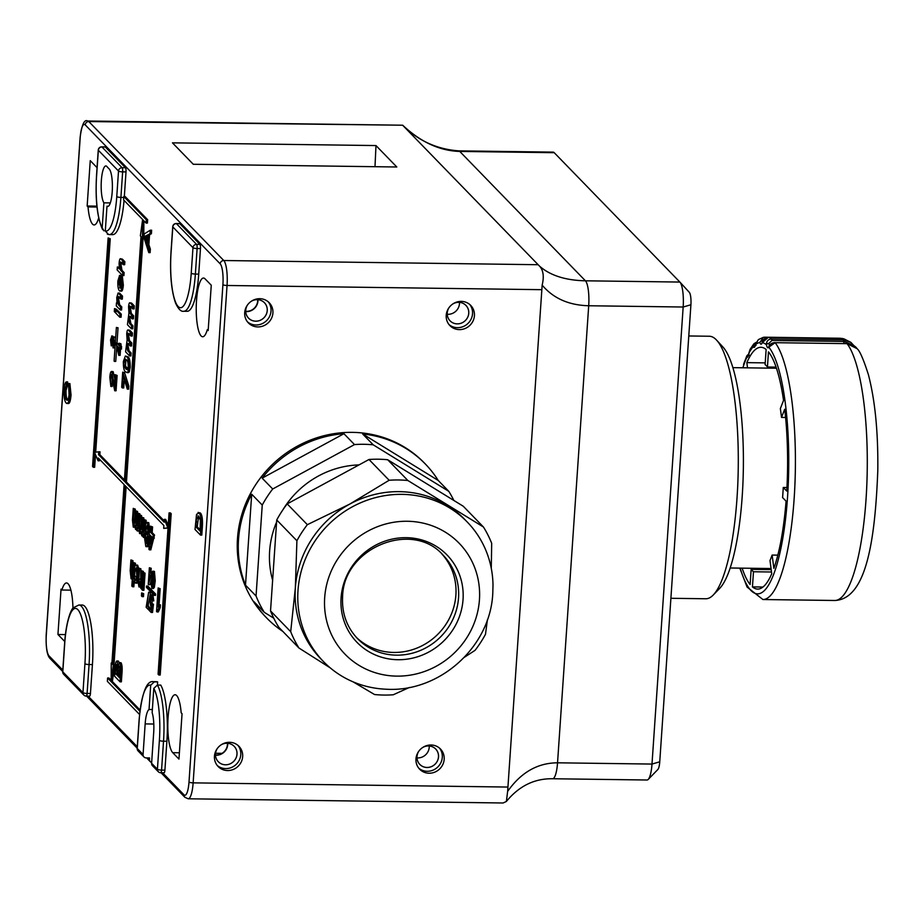 <?xml version="1.0" encoding="UTF-8"?>
<svg xmlns="http://www.w3.org/2000/svg" width="924" height="924" viewBox="0 0 924 924"><rect width="100%" height="100%" fill="white"/><g stroke="black" fill="none" stroke-linecap="round" stroke-linejoin="round"><path stroke-width="1.39" d="M463.039 599.514A62.728 59.379 135.8 0 0 406.214 537.676A62.728 59.379 135.8 0 0 341.072 597.886A62.728 59.379 135.8 0 0 397.898 659.713A62.728 59.379 135.8 0 0 463.039 599.514M324.682 597.666A79.591 75.352 -44.2 0 1 407.334 521.263A79.591 75.352 -44.2 0 1 479.441 599.734A79.591 75.352 -44.2 0 1 396.777 676.125A79.591 75.352 -44.2 0 1 324.682 597.666M297.99 590.528A100.185 94.837 -44.2 0 1 363.04 501.767A100.185 94.837 -44.2 0 1 467.255 522.025A100.185 94.837 -44.2 0 1 493 585.1L492.781 593.335C490.39 646.973 439.385 692.781 385.828 689.2A100.185 94.837 -44.2 0 1 323.527 661.63A100.185 94.837 -44.2 0 1 297.99 590.528M851.466 344.421L843.762 341.441A6.907 1.617 -89.2 0 0 843.947 343.52M356.271 637.283A59.76 56.572 135.8 0 0 418.006 647.643A59.76 56.572 135.8 0 0 455.89 595.079A59.76 56.572 135.8 0 0 441.961 554.053M323.527 661.63L320.882 658.916A100.185 94.837 -44.2 0 1 295.357 587.814L290.702 631.681A110.545 104.643 -44.2 0 0 298.949 648.013L278.782 627.246A110.545 104.643 -44.2 0 1 270.536 610.914L276.738 519.993L296.904 540.748L295.357 587.814A100.185 94.837 -44.2 0 1 349.803 504.065A100.185 94.837 -44.2 0 1 399.399 491.649A100.185 94.837 -44.2 0 1 447.204 505.359A100.185 94.837 -44.2 0 1 464.61 519.311L467.255 522.025M276.738 519.993A110.545 104.643 -44.2 0 1 287.191 503.903L307.357 524.67L349.803 504.065L389.154 480.261A110.545 104.643 -44.2 0 1 398.533 479.972A110.545 104.643 -44.2 0 1 407.854 480.503L387.687 459.748L463.282 506.26L483.448 527.015A110.545 104.643 -44.2 0 1 491.695 543.347L491.268 568.248M272.626 580.237A89.813 85.031 -44.2 0 1 269.635 551.097A89.813 85.031 -44.2 0 1 276.588 522.083M282.756 510.025A89.813 85.031 -44.2 0 1 358.997 464.911M251.698 494.213L245.495 585.135A110.545 104.643 -44.2 0 1 238.519 539.547A110.545 104.643 -44.2 0 1 251.698 494.213L262.243 505.07A110.545 104.643 -44.2 0 1 272.707 488.992L354.493 444.583A110.545 104.643 -44.2 0 1 373.204 444.825L362.658 433.968A110.545 104.643 -44.2 0 1 425.294 463.952A110.545 104.643 -44.2 0 1 438.242 480.48L448.798 491.337A110.545 104.643 -44.2 0 1 453.857 500.462M448.798 491.337L373.204 444.825M262.243 505.07L256.052 596.003L245.495 585.135M425.294 463.952L424.255 462.889A110.545 104.643 135.8 0 0 309.274 440.529A110.545 104.643 135.8 0 0 237.491 538.473A110.545 104.643 135.8 0 0 265.662 616.932L266.701 617.994A110.545 104.643 -44.2 0 1 253.742 601.478L264.299 612.335A110.545 104.643 -44.2 0 1 256.052 596.003M272.707 488.992L262.15 478.135A110.545 104.643 -44.2 0 1 343.947 433.714L354.493 444.583M168.099 717.324A29.36 6.861 -89.2 0 0 172.742 752.679L178.956 759.078L182.051 713.698L181.173 712.808A29.36 6.861 -89.2 0 0 175.086 694.756A29.36 6.861 -89.2 0 0 168.099 717.324M251.236 301.328A11.053 10.464 -44.2 0 1 257.207 299.665A11.053 10.464 -44.2 0 1 264.403 302.714A11.053 10.464 -44.2 0 1 266.193 314.53A11.053 10.464 -44.2 0 1 255.74 321.171A11.053 10.464 -44.2 0 1 248.544 318.122A11.053 10.464 -44.2 0 1 247.54 304.908M245.726 311.584A11.053 10.464 135.8 0 0 246.465 311.619A11.053 10.464 135.8 0 0 257.958 299.699M104.932 146.985A3.453 0.808 90.8 0 1 105.117 146.893A3.453 0.808 90.8 0 1 105.29 146.985L101.94 146.951A3.453 3.269 135.8 0 0 98.348 150.266L96.604 175.803A44.906 10.499 -89.2 0 0 102.194 227.754L103.892 202.83A19 4.447 90.8 0 1 101.282 181.67A19 4.447 90.8 0 1 105.867 165.95A19 4.447 90.8 0 1 107.334 167.059L109.194 168.965A19.011 4.447 90.8 0 1 112.208 191.857A19.011 4.447 90.8 0 1 107.681 206.479A19.011 4.447 90.8 0 1 106.988 206.225L108.385 206.248M208.223 329.695L207.288 329.683L208.166 330.584L211.261 285.216L205.047 278.829A29.36 6.861 -89.2 0 0 203.499 278.032A29.36 6.861 -89.2 0 0 196.512 300.6A29.36 6.861 -89.2 0 0 202.714 336.752A29.36 6.861 -89.2 0 0 207.288 329.683M245.715 311.319A10.811 10.233 135.8 0 0 246.454 311.353A10.811 10.233 135.8 0 0 257.692 299.676M215.477 755.197A11.053 10.464 135.8 0 0 216.228 755.231A11.053 10.464 135.8 0 0 227.72 743.312M215.465 754.931A10.811 10.233 135.8 0 0 216.204 754.966A10.811 10.233 135.8 0 0 227.454 743.289M217.302 748.521A11.053 10.464 135.8 0 0 218.307 761.722A11.053 10.464 135.8 0 0 225.502 764.783A11.076 10.487 135.8 0 0 237.006 754.169A11.076 10.487 135.8 0 0 226.969 743.254A11.053 10.464 135.8 0 0 220.986 744.929M461.284 301.386A14.507 13.733 135.8 0 0 447.574 310.094A14.507 13.733 135.8 0 0 449.907 325.606A14.507 13.733 135.8 0 0 459.355 329.614A14.507 13.733 135.8 0 0 473.065 320.905A14.507 13.733 135.8 0 0 470.72 305.394A14.507 13.733 135.8 0 0 461.284 301.386M469.738 304.47A14.507 13.733 -44.2 0 1 470.859 319.6A14.507 13.733 -44.2 0 1 457.472 327.673A14.507 13.733 -44.2 0 1 449.018 324.59M447.239 314.276A11.053 10.464 135.8 0 0 447.978 314.31A11.053 10.464 135.8 0 0 459.471 302.391M448.856 307.865A11.076 10.487 135.8 0 0 457.253 323.874A11.053 10.464 -44.2 0 1 450.057 320.801A11.053 10.464 -44.2 0 1 449.052 307.6M452.748 304.008A11.053 10.464 -44.2 0 1 458.72 302.344A11.076 10.487 135.8 0 0 453.014 303.823M431.034 744.998A14.507 13.733 135.8 0 0 417.325 753.707A14.507 13.733 135.8 0 0 419.669 769.218A14.507 13.733 135.8 0 0 429.117 773.226A14.507 13.733 135.8 0 0 442.815 764.518A14.507 13.733 135.8 0 0 440.482 749.006A14.507 13.733 135.8 0 0 431.034 744.998M439.489 748.082A14.507 13.733 -44.2 0 1 440.621 763.212A14.507 13.733 -44.2 0 1 427.234 771.286A14.507 13.733 -44.2 0 1 418.78 768.202M416.99 757.876A11.053 10.464 135.8 0 0 417.74 757.923A11.053 10.464 135.8 0 0 429.233 745.991M418.618 751.478A11.076 10.487 135.8 0 0 427.015 767.486A11.076 10.487 135.8 0 0 438.519 756.86A11.076 10.487 135.8 0 0 428.482 745.945A11.053 10.464 135.8 0 0 422.499 747.62M418.815 751.2A11.053 10.464 135.8 0 0 419.819 764.414A11.053 10.464 135.8 0 0 427.015 767.463A11.053 10.464 135.8 0 0 437.456 760.833A11.053 10.464 135.8 0 0 435.678 749.018A11.053 10.464 135.8 0 0 428.482 745.957A11.076 10.487 135.8 0 0 422.776 747.435M259.771 298.695A14.507 13.733 135.8 0 0 246.061 307.403A14.507 13.733 135.8 0 0 248.394 322.915A14.507 13.733 135.8 0 0 257.842 326.923A14.507 13.733 135.8 0 0 271.552 318.214A14.507 13.733 135.8 0 0 269.207 302.702A14.507 13.733 135.8 0 0 259.771 298.695M268.226 301.778A14.507 13.733 -44.2 0 1 269.346 316.909A14.507 13.733 -44.2 0 1 255.96 324.994A14.507 13.733 -44.2 0 1 247.505 321.899M229.522 742.307A14.507 13.733 135.8 0 0 215.812 751.016A14.507 13.733 135.8 0 0 218.156 766.527A14.507 13.733 135.8 0 0 227.604 770.535A14.507 13.733 135.8 0 0 241.303 761.826A14.507 13.733 135.8 0 0 238.97 746.315A14.507 13.733 135.8 0 0 229.522 742.307M237.976 745.391A14.507 13.733 -44.2 0 1 239.108 760.521A14.507 13.733 -44.2 0 1 225.722 768.595A14.507 13.733 -44.2 0 1 217.267 765.511M247.343 305.174A11.076 10.487 135.8 0 0 255.74 321.194A11.076 10.487 135.8 0 0 267.244 310.556A11.076 10.487 135.8 0 0 257.207 299.642A11.076 10.487 135.8 0 0 251.513 301.132M217.105 748.786A11.076 10.487 135.8 0 0 225.502 764.795A11.053 10.464 135.8 0 0 235.943 758.142A11.053 10.464 135.8 0 0 234.165 746.326A11.053 10.464 135.8 0 0 226.969 743.266A11.076 10.487 135.8 0 0 221.263 744.744M747.528 367.844L746.846 362.635A120.905 28.263 -89.2 0 1 760.902 347.285A120.905 28.263 -89.2 0 1 766.135 349.48L765.107 364.61A105.359 24.625 90.8 0 1 767.44 367.013L768.468 351.871A120.905 28.263 -89.2 0 1 783.552 400.427L780.353 408.593A105.359 24.625 90.8 0 1 781.519 417.417L784.719 409.251A120.905 28.263 -89.2 0 1 786.763 491.071L783.263 487.479A105.359 24.625 90.8 0 1 782.951 492.55A105.359 24.625 90.8 0 1 782.582 497.562L786.07 501.154A120.905 28.263 -89.2 0 1 773.873 568.318L772.129 555.07A105.359 24.625 90.8 0 1 770.004 560.498L771.736 573.746A120.905 28.263 -89.2 0 1 757.68 589.085A120.905 28.263 -89.2 0 1 752.448 586.902L762.97 587.04M716.643 340.182L722.891 346.974A124.359 29.071 90.8 0 1 743.266 448.625A124.359 29.071 90.8 0 1 728.204 573.469A124.359 29.071 90.8 0 1 719.669 588.392L713.247 595.01A131.277 30.688 -89.2 0 0 722.256 579.256A131.277 30.688 -89.2 0 0 738.149 447.482A131.277 30.688 -89.2 0 0 716.643 340.182A131.277 30.688 -89.2 0 0 709.32 336.244L688.784 335.966M670.893 598.29L705.821 598.764A131.277 30.688 -89.2 0 0 713.247 595.01M375.987 145.565L396.8 166.99L193.278 164.276L172.465 142.85L375.987 145.565L374.994 166.701M743.185 366.574L743.173 366.84A8.986 2.102 90.8 0 1 743.081 367.787M748.44 355.209A2.067 1.987 125.4 0 0 746.904 357.149L746.892 355.728L743.577 364.333M749.179 352.217A2.067 0.982 8.2 0 0 749.087 352.425L750.103 349.318L749.121 352.702A8.986 2.102 90.8 0 1 746.904 357.149A125.745 29.395 -89.2 0 0 743.173 366.84L743.011 367.787M755.393 344.837A2.067 1.871 150.9 0 0 753.222 346.731L753.88 343.809L756.132 342.4M755.74 343.716A2.067 1.351 12.7 0 0 755.601 344.04L758.408 339.593L755.601 344.479A8.986 2.102 90.8 0 1 753.222 346.731A125.745 29.395 -89.2 0 0 749.121 352.702A2.067 0.982 8.2 0 1 749.087 352.425L748.232 355.636L749.272 355.22M765.06 338.346L762.173 340.864A2.067 1.652 162.4 0 0 759.863 342.527L763.351 337.341L764.61 337.202L837.606 338.23M840.228 338.265L840.263 338.265A131.277 30.688 -89.2 0 1 843.404 339.882L843.762 341.441L771.898 340.482L768.86 343.428A2.067 1.34 168.9 0 0 766.47 344.779C766.319 341.36 768.006 339.408 771.528 338.923L843.404 339.882L850.877 342.365L843.82 338.796L840.286 338.265L768.421 337.306L762.265 342.596A8.986 2.102 90.8 0 1 759.863 342.527A125.745 29.395 -89.2 0 0 755.601 344.479A2.067 1.351 12.7 0 1 755.601 344.04L755.012 345.761L756.051 345.357M846.777 343.636L846.915 343.555C851.778 344.075 855.162 345.784 857.068 348.66L847.054 343.647L775.178 342.688L768.78 347.158A8.986 2.102 90.8 0 1 766.47 344.779A125.745 29.395 -89.2 0 0 762.265 342.596A2.067 1.652 19.4 0 1 762.323 341.938L762.057 342.55L763.097 342.134M850.877 342.365L853.995 345.738L850.877 342.365M742.134 568.156A120.905 28.263 -89.2 0 0 750.115 584.511L751.154 569.369L771.205 569.634M746.846 362.635L765.222 362.878M752.448 586.902L753.476 571.76A105.359 24.625 90.8 0 1 751.154 569.369M767.44 367.013L776.079 367.128M781.519 417.417L785.585 417.463M783.263 487.479L786.948 487.526M772.129 555.07L777.835 555.139M753.476 571.76L771.505 572.002M770.039 345.738L769.022 346.107A2.067 1.871 31.1 0 0 768.78 347.158A125.745 29.395 -89.2 0 1 784.88 524.37A125.745 29.395 -89.2 0 1 740.193 568.121M755.67 343.74L755.358 344.583M762.623 341.453A2.067 1.652 19.4 0 0 762.323 341.938C763.409 339.096 765.43 337.56 768.387 337.306L768.421 337.306A131.277 30.688 90.8 0 1 771.528 338.923L771.898 340.482M541.406 289.674L227.05 285.481A20.732 4.851 -89.2 0 0 223.77 260.522L538.138 264.714L539.685 266.262C543.358 270.374 544.19 276.657 542.157 285.135L507.646 791.371C521.009 772.429 537.641 762.901 557.542 762.808A20.732 4.851 -89.2 0 1 552.61 778.747L647.066 780.006A20.732 4.851 -89.2 0 0 648.244 779.406A20.732 4.851 -89.2 0 0 651.998 764.067L683.159 307.022A20.732 4.851 -89.2 0 0 679.937 282.12A20.732 4.851 -89.2 0 0 679.879 282.063L554.227 152.691A20.732 4.851 -89.2 0 0 553.13 152.125L458.662 150.866C436.833 149.238 418.168 140.691 402.679 125.214L88.808 121.564A20.732 4.851 -89.2 0 0 87.711 121.009L402.679 125.214C420.743 142.111 439.766 150.843 459.759 151.432A20.732 4.851 -89.2 0 0 458.662 150.866M679.995 282.19L689.269 292.273A10.36 2.425 90.8 0 1 689.292 292.307A10.36 2.425 90.8 0 1 690.909 304.758L659.748 761.803A10.36 2.425 90.8 0 1 657.865 769.484L648.244 779.406M507.646 791.371L506.375 801.466L503.095 802.991M690.909 304.758L683.159 307.022L588.703 305.752C568.837 305.243 553.326 298.371 542.157 285.135M539.685 266.262C550.323 275.525 565.569 280.365 585.423 280.804L679.879 282.063M538.138 264.714L403.164 125.756M114.091 361.065L116.389 327.454L114.091 361.065M116.389 327.454L118.041 327.789L116.69 327.777M114.403 361.388L115.743 361.399L116.77 346.361M117.013 342.908L118.041 327.789M146.419 587.375L154.169 595.368L154.262 594.016L146.5 586.035L146.419 587.375M146.5 586.035L147.852 586.047L155.602 594.04L154.262 594.016M154.169 595.368L155.509 595.379L155.602 594.04M117.371 346.073L118.445 352.171L118.769 347.505L117.371 346.073M119.554 343.716L120.212 348.995L121.552 349.006L120.905 343.728L119.057 343.197L120.905 343.728M120.212 348.995L119.265 348.025L118.769 355.347L120.108 355.359L120.547 348.995M118.769 355.347L116.424 344.409L116.528 342.896L119 344.075M116.528 342.896L118.919 345.357L119.057 343.197M119.415 345.865L120.755 345.888M120.363 346.835L121.702 346.858M113.236 345.715L114.056 343.278L113.502 339.166L112.52 343.023L111.735 338.276L111.007 340.263L111.215 345.807L110.557 339.87L111.873 336.105L112.485 339.189L113.652 337.017L114.495 343.82L113.04 347.921L113.19 345.715M115.003 347.701L113.04 347.921M114.992 337.041L113.363 336.867L114.992 337.041L115.627 338.658M112.774 336.117L111.654 335.989L113.548 336.867M113.999 340.69L113.871 343.047L112.52 343.023M112.566 341.58L113.906 341.591M111.007 340.263L112.15 340.275M112.485 342.966L112.566 345.83L111.215 345.807M111.411 343.705L112.763 343.728M114.495 343.82L115.269 343.832M149.03 580.549L150.508 575.606L149.434 574.497L149.03 580.549M149.861 568.248L149.584 572.349L151.27 574.093L151.132 576.241L148.233 584.326L149.365 567.74L151.201 568.272L150.924 572.36L151.79 573.261M149.584 572.349L150.924 572.36M151.478 579.544L149.931 584.707L148.579 584.684M149.365 567.74L151.201 568.272M153.488 574.786L153.396 579.44M151.975 576.276L152.518 580.676L153.557 578.031L153.003 573.33L151.975 576.276L153.315 576.299M151.051 582.848L152.495 586.336L153.338 581.219L152.252 582.466L151.478 575.837C151.744 572.406 152.287 570.905 153.095 571.344L153.904 580.826L153.003 587.421L151.871 588.311L151.051 582.848L152.91 583.159L152.968 585.065M151.559 583.148L152.91 583.159M151.628 585.054L152.899 585.065M153.858 582.628L152.252 582.466M154.435 571.367L152.783 571.182L154.435 571.367L155.244 580.85L154.343 587.445L153.222 588.322M153.904 580.826L155.244 580.85M153.003 587.421L154.343 587.445M153.569 588.519L151.871 588.311M146.777 605.647L148.776 607.692L148.625 609.84L146.142 607.287L148.66 592.134L146.777 605.647L148.129 605.659L150.069 608.419M148.776 607.692L150.115 607.703M148.625 609.84L149.365 609.852M148.66 592.134L150.497 592.665L148.129 605.659M149.157 592.642L150.497 592.665M151.409 596.812L150.369 599.919L150.901 604.342L151.663 603.522L152.148 604.25L151.155 612.45L149.318 610.556L149.469 608.408L150.901 609.886L151.397 605.728L150.624 606.144L149.861 599.526L150.427 595.899L151.548 594.871L152.425 600.854L151.201 596.696M152.887 594.894L151.213 594.698L152.887 594.894L153.777 600.866L152.425 600.854M151.397 605.728L150.624 606.144M151.317 604.354L151.663 603.522L153.488 604.261L152.506 612.473L151.155 612.45M151.871 598.359L152.241 604.365M150.369 599.919L151.709 599.93M152.148 604.25L153.488 604.261M149.469 608.408L151.039 608.662M198.672 516.158L197.216 526.83L200.138 529.845M196.2 522.048L195.865 526.819L200.046 531.115L200.369 520.316L198.775 516.262L196.569 518.272L196.2 522.048L197.54 522.072M195.865 526.819L197.216 526.83M196.569 518.272L197.909 518.295M198.775 516.262L197.932 515.765M200.45 535.077L195.022 529.487L196.546 514.345L199.018 512.947C200.762 514.714 201.42 519.276 201.016 526.657L200.45 535.077L201.79 535.1L202.368 526.668C202.772 519.3 202.102 514.726 200.358 512.97L198.059 512.439L200.358 512.97M201.016 526.657L202.368 526.668M119.889 667.013L119.104 675.952L119.727 676.587M117.452 665.626L117.221 674.012M117.764 675.929L119.635 677.87L120.132 670.258L119.439 666.042C118.699 665.788 118.26 667.359 118.11 670.743L117.764 675.929L119.104 675.952M115.465 673.561L117.129 675.282L116.99 664.483C116.285 664.264 115.881 665.8 115.766 669.08L115.465 673.561L116.805 673.584M120.039 681.831L114.611 676.241L115.211 667.428C115.465 662.889 116.112 660.776 117.152 661.099L118.076 665.834L119.681 662.739C120.744 664.575 121.067 667.994 120.64 672.995L120.039 681.831L121.379 681.843L121.991 673.019C122.407 668.006 122.084 664.587 121.021 662.751L119.335 662.554L121.021 662.751M118.491 661.122L116.84 660.937L118.491 661.122L119.092 662.647M120.64 672.995L121.991 673.019M147.47 235.759L146.084 236.475L147.193 239.766M144.733 236.452L146.974 243.047L147.517 235.019L144.733 236.452L146.084 236.475M145.634 239.097L146.974 239.108M150.069 233.714L148.21 234.673L147.528 244.698L149.018 249.087L148.776 252.61L150.115 252.633L150.358 249.11L148.868 244.71L149.561 234.684L151.409 233.726L151.652 230.203L150.3 230.192L150.069 233.714L151.409 233.726M148.776 252.61L143.982 237.687L144.236 233.945L150.3 230.192M148.21 234.673L149.561 234.684M147.528 244.698L148.868 244.71M149.018 249.087L150.358 249.11M66.32 381.901L67.66 381.912L67.602 385.4L66.078 390.159C65.893 395.414 66.436 398.591 67.695 399.699L66.355 399.676C67.602 401.282 68.503 399.607 69.046 394.675L68.549 383.541L69.693 395.01C69.057 402.079 67.868 404.747 66.124 403.003C64.472 401.132 63.802 396.581 64.126 389.339C64.472 384.719 65.2 382.236 66.32 381.901L66.262 385.389L64.738 390.147C64.553 395.391 65.096 398.579 66.355 399.676L67.221 400.161M68.364 403.499L66.124 403.003M68.549 383.541L69.889 383.564L71.044 395.022C70.397 402.102 69.208 404.77 67.475 403.026M69.693 395.01L71.044 395.022M66.262 385.389L67.602 385.4M64.738 390.147L66.078 390.159M120.848 262.173L119.67 264.668L120.651 270.362L122.788 272.545L122.58 275.56L117.152 269.97L117.36 266.955L119.335 269L119.092 263.352C119.427 259.344 120.074 257.935 121.021 259.113L123.527 261.688L123.319 264.703L120.466 261.954M122.361 259.136L120.351 258.708L122.361 259.136L124.867 261.711L124.659 264.726L123.319 264.703M122.58 275.56L123.92 275.583L124.128 272.568L122.003 270.374L121.009 264.691L122.199 262.185M117.36 266.955L119.127 267.417M123.527 261.688L124.867 261.711M119.67 264.668L121.009 264.691M120.651 270.362L122.003 270.374M122.788 272.545L124.128 272.568M120.709 287.711L119.623 287.699C120.432 288.785 121.009 287.745 121.367 284.569L121.021 276.542L122.003 285.112C121.529 290.148 120.674 292.03 119.439 290.725C118.191 289.512 117.671 286.232 117.891 280.884L119.612 275.41L118.526 281.508L120.236 288.045M120.755 275.433L119.496 275.398L120.952 275.433L119.866 281.531L120.963 287.711M121.494 291.141L119.439 290.725M121.021 276.542L122.361 276.565L123.342 285.123C122.869 290.171 122.014 292.042 120.778 290.748M122.003 285.112L123.342 285.123M119.473 278.505L120.813 278.517M118.526 281.508L119.866 281.531M118.607 296.65L117.325 299.018L118.318 304.747L120.443 306.93L120.236 309.944L116.262 305.867L116.47 302.853L117.025 303.418L116.759 297.54L118.087 293.058L121.183 296.073L120.975 299.087L118.087 296.327M119.323 293.081L118.029 293.058L119.439 293.081L122.522 296.096L122.315 299.11L120.975 299.087M120.236 309.944L121.575 309.967L121.783 306.953L119.658 304.758L118.676 299.041L119.947 296.673M118.757 293.578L120.097 293.589M121.183 296.073L122.522 296.096M117.325 299.018L118.676 299.041M118.318 304.747L119.658 304.758M120.443 306.93L121.783 306.953M119.947 314.172L119.739 317.186L115.777 313.097L115.974 310.083L119.947 314.172L121.287 314.183L121.09 317.209L119.739 317.186M115.974 310.083L117.325 310.106L121.287 314.183M115.211 309.297L115.003 312.312L114.31 311.596L114.518 308.581L116.563 309.309L116.505 310.094M115.003 312.312L115.823 312.324M114.518 308.581L116.563 309.309M111.619 374.67L110.453 378.055L110.845 386.463L109.829 377.35C110.152 373.03 110.811 371.125 111.827 371.644L114.287 386.186L115.073 374.682L115.777 375.398L114.726 390.771L111.4 374.555M113.167 371.667L111.446 371.448L113.167 371.667L114.784 378.979M115.073 374.682L117.117 375.41L116.066 390.794L114.726 390.771M115.777 375.398L117.117 375.41M112.093 375.791L112.185 386.475L110.845 386.463M110.453 378.055L111.792 378.078M111.123 383.518L112.462 383.541M113.606 380.469L114.68 380.48M130.307 306.341L129.152 308.281L130.018 313.479L132.282 315.812L132.086 318.826L129.545 316.216L128.471 318.202L129.591 323.677L131.612 325.756L131.404 328.771L127.431 324.694L128.956 312.878L128.575 306.907C128.863 303.43 129.429 302.148 130.261 303.06L132.964 305.856L132.756 308.87L129.799 306.006M131.601 303.084L129.764 302.783L131.601 303.084L134.303 305.867L134.107 308.893L132.756 308.87M131.404 328.771L132.744 328.794L132.952 325.779L130.931 323.7L129.822 318.226L130.896 316.239M132.964 305.856L134.303 305.867M131.647 306.364L130.492 308.293L131.37 313.49L133.633 315.823L133.426 318.838L132.086 318.826M129.152 308.281L130.492 308.293M130.018 313.479L131.37 313.49M132.282 315.812L133.633 315.823M128.471 318.202L129.822 318.226M131.612 325.756L132.952 325.779M128.459 333.483L127.304 335.424L128.17 340.621L130.434 342.954L130.226 345.969L127.697 343.358L126.623 345.345L127.731 350.82L129.753 352.899L129.556 355.925L125.583 351.836L127.108 340.02L126.727 334.049C127.015 330.584 127.57 329.302 128.401 330.203L131.116 332.998L130.908 336.013L127.939 333.148M129.753 330.226L127.905 329.926L129.753 330.226L132.455 333.021L132.248 336.036L130.908 336.013M129.556 355.925L130.896 355.936L131.104 352.922L129.083 350.843L127.962 345.368L129.048 343.382M131.116 332.998L132.455 333.021M129.799 333.506L128.644 335.447L129.522 340.633L131.785 342.966L131.578 345.98L130.226 345.969M127.304 335.424L128.644 335.447M128.17 340.621L129.522 340.633M130.434 342.954L131.785 342.966M126.623 345.345L127.962 345.368M129.753 352.899L131.104 352.922M125.953 359.401L125.491 365.731L127.616 369.334M123.989 362.208L124.139 365.719L125.803 368.884L127.073 369.692L128.228 366.539C128.136 362.427 127.535 360.187 126.415 359.829L125.144 359.02L123.989 362.208L125.329 362.22M124.139 365.719L125.491 365.731M125.803 368.884L127.142 368.895M125.595 371.898C124.035 371.078 123.296 367.613 123.354 361.527L125.375 356.029L127.974 356.837C129.533 357.657 130.272 361.122 130.203 367.209L129.325 371.922L128.297 372.695L125.595 371.898M125.375 356.029L127.974 356.837M126.623 356.814C128.182 357.646 128.933 361.099 128.863 367.186L130.203 367.209M128.863 367.186L127.974 371.898L129.325 371.922M127.974 371.898L126.946 372.684M123.204 375.883L122.372 387.953L121.679 387.237L122.707 372.153L127.489 386.117L127.293 389.131L123.204 375.883M122.372 387.953L123.724 387.964L124.186 381.069M122.707 372.153L124.613 372.753L128.84 386.14L128.632 389.154L127.293 389.131M123.273 372.73L124.613 372.753M126.091 383.552L127.431 383.576M127.489 386.117L128.84 386.14M134.095 524.589L135.562 510.753L136.255 511.469L135.909 526.934L137.26 521.875L137.849 513.12L138.554 513.836L137.376 531.023L136.683 530.307L136.868 527.627L135.528 529.44L134.696 525.167L133.275 527.119L132.455 520.131L133.264 508.385L133.957 509.101L133.229 519.738L133.876 524.705M134.939 527.304L133.275 527.119M137.179 529.625L135.528 529.44M138.554 513.836L139.894 513.86L139.824 514.841M137.376 531.023L138.715 531.046M133.264 508.385L135.297 509.124L134.558 523.4M133.957 509.101L135.297 509.124M133.229 519.738L134.581 519.762M135.562 510.753L137.595 511.492L136.833 525.721M136.255 511.469L137.595 511.492M137.849 513.12L139.894 513.86M140.356 531.034L141.822 517.209L142.515 517.925L142.18 533.391L143.52 528.332L144.121 519.565L144.814 520.281L143.647 537.479L142.943 536.763L143.128 534.084L141.788 535.897L140.956 531.623L139.536 533.575L138.727 526.588L139.524 514.841L140.217 515.557L139.501 526.183L140.136 531.161M141.199 533.76L139.536 533.575M143.451 536.082L141.788 535.897M144.814 520.281L146.154 520.304L145.934 523.642M145.299 532.975L145.068 536.29M143.647 537.479L144.814 537.491M139.524 514.841L141.568 515.58L140.818 529.856M140.217 515.557L141.568 515.58M139.501 526.183L140.841 526.206M141.822 517.209L143.867 517.937L143.105 532.166M142.515 517.925L143.867 517.937M144.121 519.565L146.154 520.304M147.632 526.126L147.979 534.442M146.893 538.161L147.32 543.774M145.888 528.759L146.639 534.418L147.967 531.011L147.228 525.352L145.888 528.759L147.228 528.782M145.38 539.524L145.98 543.762L147.031 541.383L146.431 537.121L145.38 539.524L146.72 539.547M147.228 536.578L147.736 542.111C147.366 545.853 146.72 547.308 145.807 546.477L144.675 538.888L145.796 535.1L145.195 528.008C145.599 523.573 146.35 521.783 147.424 522.649L148.672 531.67L147.228 536.578L148.568 536.601L149.076 542.134C148.706 545.865 148.071 547.32 147.147 546.5M147.736 542.111L149.076 542.134M147.621 546.754L145.807 546.477M148.764 522.661L146.916 522.372L148.764 522.661L150.011 531.681M148.672 531.67L149.411 531.681M149.642 534.615L148.568 536.601M151.894 536.925L151.79 538.346M150.058 544.109L152.137 537.191L150.635 535.631L150.058 544.109M149.445 531.184L150.138 531.901L150.531 526.172L152.576 526.911L152.183 532.64L154.551 535.077L150.785 549.919L148.949 549.399L149.931 534.915L149.238 534.199L149.445 531.184L150.185 531.196M151.224 526.888L150.843 532.617L152.183 532.64M150.843 532.617L153.199 535.054L154.551 535.077M153.199 535.054L153.003 538.068L154.343 538.091M153.003 538.068L149.434 549.896M150.531 526.172L152.576 526.911M131.901 576.253L133.426 562.508L134.119 563.224L132.525 586.752L131.82 586.035L132.409 577.442L131.069 578.805L130.18 570.766L130.919 559.932L131.612 560.649L130.885 571.332L131.647 576.38M132.767 579.013L131.069 578.805M134.119 563.224L135.47 563.247L135.32 565.384M136.613 568.861L136.29 570.87L134.939 570.847L134.269 569.831C134.708 566.031 135.389 564.483 136.325 565.176C137.491 566.943 137.884 570.501 137.514 575.837C137.156 581.254 136.359 583.633 135.112 582.975L133.922 575.941L135.297 580.249C136.105 580.515 136.613 578.84 136.81 575.202L136.163 567.913L134.939 570.847L134.604 575.941M134.257 580.953L133.865 586.775L132.525 586.752M130.919 559.932L132.964 560.66L132.236 571.344L132.756 576.264M131.612 560.649L132.964 560.66M130.885 571.332L132.236 571.344M133.426 562.508L135.47 563.247M137.976 581.854L136.914 583.229L135.112 582.975M137.676 565.199L135.897 564.945L137.676 565.199L138.808 568.803M137.514 575.837L138.323 575.848M133.922 575.941L135.99 576.368L136.637 580.272M134.638 576.345L135.99 576.368M139.87 584.418L139.339 584.418C140.09 584.765 140.564 583.252 140.737 579.902L141.36 570.686L142.053 571.402L140.887 588.588L140.356 585.47L138.958 586.925L137.988 581.473L138.854 568.098L139.547 568.814L138.854 579.082L139.593 584.557M140.702 587.156L138.958 586.925M142.053 571.402L143.405 571.413L143.335 572.406M140.887 588.588L141.926 588.6M138.854 568.098L140.898 568.837L140.679 584.43M139.547 568.814L140.898 568.837M138.854 579.082L140.194 579.094M141.36 570.686L143.405 571.413M143.035 572.395L143.728 573.111L142.562 590.309L141.857 589.593L143.035 572.395L145.068 573.134L143.901 590.321L142.562 590.309M143.728 573.111L145.068 573.134M141.638 592.908L142.331 593.624L142.123 596.638L141.43 595.922L141.638 592.908L143.67 593.647L143.474 596.661L142.123 596.638M142.331 593.624L143.67 593.647M156.537 611.48L158.143 587.953L158.836 588.669L157.588 606.999L159.078 604.827L158.882 607.599L156.988 611.942L156.537 611.48M158.143 587.953L160.175 588.692L159.078 604.827L160.418 604.839L160.233 607.622L158.327 611.954L156.988 611.942M158.836 588.669L160.175 588.692M158.882 607.599L160.233 607.622M108.905 238.75L108.131 237.942L92.55 466.47L93.324 467.267L108.905 238.75L110.245 238.762L108.131 237.942M93.324 467.267L94.664 467.29L95.519 454.724M95.692 452.159L110.245 238.762M146.304 219.716L123.816 196.558L123.585 199.919L146.084 223.077L146.304 219.716L147.655 219.727L125.156 196.569L123.816 196.558M146.084 223.077L147.424 223.088L147.655 219.727M113.317 665.164L112.67 664.495L124.879 485.377L163.895 525.548L163.698 528.366L167.891 527.858L164.31 519.357L164.125 522.187L125.11 482.016L141.788 237.352L142.435 238.022L142.539 220.155L140.356 235.886L141.014 236.556L124.336 481.219L98.498 454.62L98.695 451.801L94.514 452.31L98.083 460.799L98.267 457.981L124.105 484.58L111.885 663.698L111.238 663.028L111.134 680.907L113.317 665.164L114.657 665.188L114.01 664.518L126.138 486.671M111.134 680.907L112.474 680.919L114.657 665.188M111.238 663.028L111.931 663.039M98.083 460.799L99.422 460.822L99.526 459.274M98.695 451.801L100.035 451.813L99.85 454.643L98.498 454.62M124.417 479.937L99.85 454.643M142.539 220.155L143.255 220.166M142.435 238.022L143.786 238.046L143.878 220.813M125.11 482.016L126.449 482.028L143.081 238.034M164.206 520.905L126.449 482.028M164.31 519.357L165.662 519.38L168.214 525.456M163.698 528.366L168.041 528.02M112.67 664.495L114.01 664.518M139.894 711.226L107.6 677.985L107.369 681.346L139.547 714.471M107.6 677.985L108.94 677.997L111.134 680.26M140.044 710.013L111.769 680.907M158.073 674.208L158.847 675.005L169.843 513.686L169.069 512.889L158.073 674.208M169.069 512.889L170.42 512.912L171.194 513.709L169.843 513.686M158.847 675.005L160.198 675.017L171.194 513.709M62.82 671.471A3.453 0.762 3.9 0 0 62.705 671.644A3.453 0.762 3.9 0 0 62.797 671.84A3.453 3.269 135.8 0 0 63.675 674.289L83.841 695.056A3.453 3.453 0 0 0 86.267 696.107A3.453 0.808 -89.2 0 1 86.094 696.003A3.453 3.269 -44.2 0 1 82.964 692.607A3.453 0.762 3.9 0 0 87.099 693.45L90.448 693.485A3.453 0.808 90.8 0 1 89.628 696.142A3.453 0.808 90.8 0 1 89.443 696.049M151.605 763.282L157.427 769.265L159.39 740.367A44.906 10.499 -89.2 0 0 153.8 688.415L152.148 712.681A19 4.447 90.8 0 1 153.684 732.697L151.605 763.282A3.453 3.269 -44.2 0 0 152.483 765.73L158.304 771.713A3.453 3.453 0 0 0 160.73 772.764A3.453 0.808 -89.2 0 1 160.557 772.672A3.453 3.269 -44.2 0 1 157.427 769.265A3.453 0.762 3.9 0 0 161.561 770.108L164.911 770.154A3.453 0.808 90.8 0 1 164.091 772.811A3.453 0.808 90.8 0 1 163.906 772.718M199.93 244.421A3.453 0.808 90.8 0 1 200.473 248.579L197.112 248.533A3.453 0.762 -176.1 0 1 192.977 247.69A3.453 3.269 -44.2 0 1 196.569 244.375L199.93 244.421L179.764 223.654L176.403 223.608A3.453 3.269 135.8 0 0 172.811 226.923A3.453 0.762 -176.1 0 1 172.73 226.738A3.453 0.762 -176.1 0 1 172.857 226.542M125.468 167.752A3.453 0.808 90.8 0 1 126.01 171.91L122.649 171.864A3.453 0.808 -89.2 0 0 122.107 167.706L125.468 167.752L105.29 146.985M457.253 323.874A11.076 10.487 135.8 0 0 468.757 313.248A11.076 10.487 135.8 0 0 458.72 302.333A11.053 10.464 -44.2 0 1 465.915 305.405A11.053 10.464 -44.2 0 1 467.706 317.221A11.053 10.464 -44.2 0 1 457.253 323.862M97.055 167.764A29.36 6.861 -89.2 0 0 96.454 167.025L90.252 160.637L87.156 206.006L88.034 206.907A29.36 6.861 -89.2 0 0 94.121 224.948A29.36 6.861 -89.2 0 0 98.683 217.937M96.916 206.133L87.156 206.006M97.008 207.022L88.034 206.907M65.419 634.592L57.946 634.488L64.149 640.875A29.36 6.861 -89.2 0 0 64.772 641.383M108.431 234.396L105.301 230.954A44.906 10.499 -89.2 0 0 116.77 196.569L118.515 171.021A3.453 3.269 -44.2 0 1 122.107 167.706L101.94 146.951A3.453 0.808 -89.2 0 0 101.755 146.847A3.453 0.808 -89.2 0 0 101.548 146.962M102.194 227.754L103.938 230.861M137.283 748.14A3.453 0.762 3.9 0 0 137.168 748.313A3.453 0.762 3.9 0 0 137.26 748.509L143.07 754.492A3.453 3.269 135.8 0 0 146.2 757.899L149.561 757.946L149.469 759.285A3.453 3.269 135.8 0 0 151.652 762.543M139.224 719.6A3.453 0.762 -176.1 0 1 139.143 719.415C141.857 693.046 146.581 680.468 153.315 681.669A48.36 11.307 90.8 0 1 154.296 681.866L150.704 685.215A44.906 10.499 -89.2 0 0 139.224 719.6L137.26 748.509A3.453 3.269 135.8 0 0 138.138 750.958A3.453 3.453 0 0 1 137.168 748.313L139.143 719.415A3.453 0.762 -176.1 0 1 139.247 719.23M153.8 688.415L157.392 685.054L160.753 685.1A48.36 11.307 -89.2 0 1 166.886 741.256L164.911 770.154M90.448 693.485L92.423 664.587A48.36 11.307 -89.2 0 0 82.213 605.047L78.852 605.001A48.36 11.307 90.8 0 1 89.062 664.541L87.099 693.45A3.453 0.808 -89.2 0 1 86.267 696.107L89.628 696.142M176.01 223.631A3.453 0.808 -89.2 0 1 176.218 223.516A3.453 0.808 -89.2 0 1 176.403 223.608L196.569 244.375A3.453 0.808 -89.2 0 1 197.112 248.533L195.368 274.07A48.36 11.307 90.8 0 1 183.864 311.249L187.226 311.296A48.36 11.307 -89.2 0 0 198.729 274.116L200.473 248.579M106.988 206.225L105.301 230.954M124.324 196.558L126.01 171.91M105.117 146.893L101.755 146.847A3.453 3.453 0 0 0 98.256 150.069A3.453 0.762 -176.1 0 0 98.348 150.266L118.515 171.021A3.453 0.762 -176.1 0 0 122.649 171.864L120.905 197.413A48.36 11.307 90.8 0 1 109.402 234.592L112.763 234.638A48.36 11.307 -89.2 0 0 124.047 200.393M143.07 754.492L145.16 723.908A19 4.447 90.8 0 1 149.041 709.493L150.704 685.215M154.296 681.866L157.646 681.912A48.36 11.307 -89.2 0 0 156.676 681.716L153.315 681.669M149.041 709.493L152.368 709.528M157.438 685.054L157.646 681.912M103.892 202.83L110.326 202.922M70.882 590.136L61.92 590.02L61.042 589.119L57.946 634.488M72.95 608.292A29.36 6.861 -89.2 0 0 66.493 582.952A29.36 6.861 -89.2 0 0 61.92 590.02M282.836 631.427A110.545 104.643 -44.2 0 1 266.701 617.994M343.947 433.714L262.15 478.135M264.299 612.335L273.747 618.179M362.658 433.968L438.242 480.48M287.191 503.903L368.988 459.494A110.545 104.643 -44.2 0 1 387.687 459.748M487.422 619.623L485.493 634.28A110.545 104.643 -44.2 0 1 475.04 650.357L464.402 657.276M483.448 527.015L407.854 480.503M368.988 459.494L389.154 480.261M296.904 540.748A110.545 104.643 -44.2 0 1 307.357 524.67M290.702 631.681L270.536 610.914M353.049 681.831L374.543 694.525A110.545 104.643 -44.2 0 0 393.243 694.779L409.447 687.433M298.949 648.013L330.272 667.902M443.301 555.382A59.76 56.572 -44.2 0 1 458.535 597.793A59.76 56.572 -44.2 0 1 419.727 650.739A59.76 56.572 -44.2 0 1 357.565 638.657C346.743 627.177 341.753 613.224 342.596 596.812C343.254 547.609 412.762 519.6 443.301 555.382M222.049 753.337L215.546 753.256M179.383 752.771L172.742 752.679M775.178 342.688A131.277 30.688 90.8 0 1 794.143 498.613A131.277 30.688 90.8 0 1 762.912 599.526L834.788 600.485A131.277 30.688 -89.2 0 0 866.019 499.572A131.277 30.688 -89.2 0 0 847.054 343.647L775.178 342.688M768.86 343.428A6.907 1.617 -89.2 0 0 769.53 345.368M762.173 340.864A6.907 1.617 -89.2 0 0 762.462 341.568M765.049 338.323L764.645 337.202L763.351 337.341L758.396 339.593M764.645 337.202L836.624 338.219M768.387 337.306L842.226 338.438M554.227 152.691L459.759 151.432L585.423 280.804A20.732 4.851 -89.2 0 1 588.703 305.752L557.542 762.808L651.998 764.067L659.748 761.803M503.176 802.991L188.219 798.786A20.732 4.851 -89.2 0 0 193.139 782.859L507.507 787.052M46.316 634.707A3.453 0.762 3.9 0 0 46.2 634.88L80.111 137.503A3.453 0.762 -176.1 0 0 80.192 137.688A17.267 4.043 90.8 0 1 85.216 124.879A3.453 3.269 135.8 0 1 88.808 121.564L223.77 260.522A3.453 3.269 -44.2 0 0 220.189 263.837A17.267 4.043 90.8 0 1 222.915 284.638A3.453 0.762 -176.1 0 0 227.05 285.481L193.139 782.859A3.453 0.762 3.9 0 1 189.004 782.016A17.267 4.043 90.8 0 1 183.992 794.825A3.453 3.269 -44.2 0 0 184.869 797.273L188.219 798.786M118.11 670.743L119.462 670.766M115.766 669.08L117.117 669.103M145.934 235.839L147.274 235.851M129.591 323.677L130.931 323.7M127.731 350.82L129.083 350.843M135.505 522.441L136.844 522.453M141.776 528.886L143.116 528.909M164.091 772.811L160.73 772.764A3.453 0.808 -89.2 0 0 161.561 770.108L163.525 741.21A3.453 0.762 -176.1 0 1 159.39 740.367M96.627 175.433A3.453 0.762 3.9 0 0 96.523 175.606L98.256 150.069A3.453 0.762 -176.1 0 1 98.394 149.873M64.807 640.886L64.149 640.875M49.018 655.867A3.453 3.269 135.8 0 0 49.896 658.327C47.02 655.197 45.796 647.389 46.2 634.88A3.453 0.762 3.9 0 0 46.292 635.077A17.267 4.043 90.8 0 0 49.018 655.867L62.809 670.073M87.711 121.009C84.384 119.046 81.855 124.544 80.111 137.503A3.453 0.762 -176.1 0 1 80.226 137.329M82.964 692.607L84.927 663.698A44.906 10.499 -89.2 0 0 77.824 609.632A44.906 10.499 -89.2 0 0 64.761 642.942L62.797 671.84L82.964 692.607M92.423 664.587L89.062 664.541A3.453 0.762 -176.1 0 1 84.927 663.698M116.77 196.569A3.453 0.762 3.9 0 0 120.905 197.413L123.758 197.447M102.61 229.614C97.228 217.972 95.195 199.977 96.523 175.606A3.453 0.762 3.9 0 0 96.604 175.803M172.811 226.923L171.067 252.471A44.906 10.499 -89.2 0 0 178.182 306.537A44.906 10.499 -89.2 0 0 191.233 273.227L192.977 247.69L172.811 226.923M198.729 274.116L195.368 274.07A3.453 0.762 -176.1 0 1 191.233 273.227M157.392 685.054A48.36 11.307 90.8 0 1 163.525 741.21L166.886 741.256M189.004 782.016L222.915 284.638M162.589 772.787L183.992 794.825M220.189 263.837L85.216 124.879M80.192 137.688L46.292 635.077M88.126 696.13L137.272 746.731M148.14 757.923L149.469 759.285M145.16 723.908L153.8 724.023M771.055 568.537L730.179 567.994M776.449 368.226L732.847 367.648M750.103 349.318L753.88 343.809L756.155 342.354M857.068 348.66C859.713 350.681 863.478 359.321 868.375 374.578C875.086 400.311 878.227 432.259 877.8 470.455C875.063 540.794 866.273 599.214 834.788 600.485M739.789 568.121L747.1 587.075L762.912 599.526M769.022 346.107C770.177 343.924 772.187 342.758 775.04 342.596M836.509 338.161L837.675 338.23M748.821 353.904L746.892 355.728M689.292 292.307L679.937 282.12M552.61 778.747C534.465 778.447 519.057 786.012 506.375 801.466M152.206 606.283L150.866 606.26M78.852 605.001L73.435 607.715C71.402 608.569 66.112 620.789 64.668 642.746L62.705 671.644A3.453 3.453 0 0 0 63.675 674.289M179.579 223.562L176.218 223.516A3.453 3.453 0 0 0 172.73 226.738L170.986 252.275C169.773 273.62 171.287 290.506 175.514 302.933C178.332 309.147 181.116 311.919 183.864 311.249M107.311 234.176L109.402 234.592M143.948 756.941L138.138 750.958M184.869 797.273L161.065 772.776M150.346 761.734L146.627 757.899M137.179 748.174L86.602 696.107M62.716 671.517L49.896 658.327"/></g></svg>
